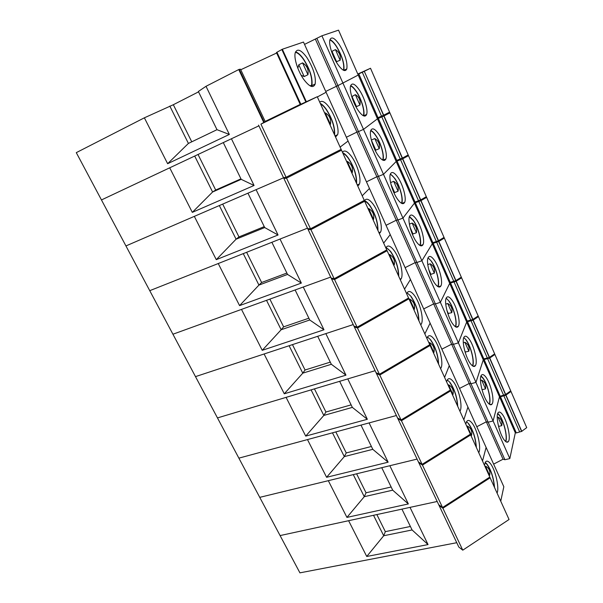 <?xml version="1.0" encoding="UTF-8"?>
<svg xmlns="http://www.w3.org/2000/svg" width="603" height="603" viewBox="0 0 603 603"><rect width="100%" height="100%" fill="white"/><g stroke="black" fill="none" stroke-linecap="round" stroke-linejoin="round"><path stroke-width="0.9" d="M462.765 550.17L458.808 547.034L438.735 504.741L442.557 507.515L489.809 477.086L509.053 519.5L462.765 550.17L442.557 507.515M515.256 432.683L516.319 432.931L521.595 431.409L505.51 394.581L500.211 396.209L499.163 396.02M521.595 431.409L526.713 427.648L510.733 390.887L505.51 394.581M521.829 431.462L505.736 394.626M376.852 514.57L385.332 531.642L383.712 535.75L412.09 529.954L401.937 509.128M410.394 526.472L385.332 531.642M428.04 544.577L366.745 556.479L348.609 520.698L280.086 535.577L437.183 501.477L410.017 507.372L428.04 544.577L412.09 529.954M500.746 501.191L503.829 486.742L486.108 447.418L482.521 461.016L486.108 447.418L467.936 407.078L463.813 419.771L467.936 407.078L449.28 365.667L444.592 377.403L449.28 365.667L430.12 323.148L424.844 333.874L430.12 323.148L410.447 279.475L404.545 289.131L410.447 279.475L390.231 234.597L383.666 243.122L390.231 234.597L369.451 188.475L362.199 195.794L369.451 188.475L348.082 141.049L340.1 147.094L348.082 141.049L326.102 92.259L317.351 96.947L326.102 92.259L303.482 42.059L282.34 49.242L276.43 52.536L300.264 104.53L317.261 96.736L260.918 124.143L265.486 121.489M493.638 464.122L503.038 459.215L486.327 421.799L476.792 426.736L486.327 421.799L488.151 422.206L493.096 420.947L321.912 35.796L304.538 44.388M509.829 458.589L515.316 432.826L499.48 396.759L493.096 420.947L509.829 458.589L504.899 459.727L470.996 383.757L475.955 382.385L483.274 359.848L475.955 382.385L470.996 383.757L453.411 344.351L458.386 342.851L466.684 322.055L458.386 342.851L453.411 344.351L435.389 303.942L440.371 302.322L449.702 283.357L440.371 302.322L435.389 303.942L416.892 262.509L421.896 260.745L432.298 243.725L421.896 260.745L416.892 262.509L397.927 220.005L402.932 218.098L414.465 203.113L402.932 218.098L397.927 220.005L378.458 176.377L383.478 174.32L396.194 161.491L383.478 174.32L378.458 176.377L358.476 131.59L363.503 129.374L377.463 118.814L363.503 129.374L358.476 131.59L337.951 85.596L358.242 75.051L337.951 85.596L316.869 38.351M373.528 515.294L383.712 535.75L366.745 556.479M456.75 542.708L299.925 572.85L76.287 152.642L144.373 117.819L167.634 163.699L229.344 134.454L216.997 129.69L188.415 143.424L216.997 129.69L198.372 91.483L206.015 86.297L229.344 134.454M484.428 465.207L485.513 461.958C486.659 460.571 488.166 460.963 490.028 463.142C495.153 468.84 499.585 487.473 497.083 493.111M503.038 459.215L504.899 459.727M502.201 414.193C507.093 420.201 511.223 438.502 508.314 441.615C507.387 442.738 506.09 442.27 504.425 440.22C499.488 434.394 495.274 415.761 498.138 412.693C499.111 411.472 500.467 411.97 502.201 414.193M494.528 487.473C493.684 477.764 491.113 469.895 486.832 463.88L485.234 462.395M505.751 441.592C507.907 437.145 503.837 420.54 499.276 414.947L497.769 413.379M494.332 487.043C493.473 477.644 490.985 470.069 486.855 464.302L485.076 462.72M505.518 441.396C507.786 437.356 503.822 420.834 499.307 415.309L497.671 413.658M489.093 475.503L489.636 475.383C490.51 471.124 489.116 468.034 485.438 466.127L484.895 466.255M497.226 417.291L497.988 417.095C501.312 418.881 502.57 421.731 501.764 425.635L497.988 417.095M498.538 426.442L501.764 425.635M489.636 475.383L485.438 466.127M356.607 473.8L366.044 492.794L364.265 496.691L392.704 490.179L381.744 467.687M391.159 486.998L366.044 492.794M408.352 503.942L346.936 517.404L328.318 480.681L259.742 497.354L417.072 459.102L389.832 465.72L408.352 503.942L392.704 490.179M321.912 35.796L338.532 30.15L499.48 396.759L493.096 420.947L488.151 422.206L486.327 421.799L469.194 383.463L459.531 388.43L469.194 383.463L470.996 383.757L469.194 383.463L451.647 344.177L453.411 344.351L451.647 344.177L433.655 303.897L435.389 303.942L433.655 303.897L415.196 262.591L416.892 262.509L415.196 262.591L396.269 220.223L397.927 220.005L396.269 220.223L376.845 176.747L378.458 176.377L376.845 176.747L356.908 132.11L358.476 131.59L356.908 132.11L336.429 86.282L337.951 85.596L336.429 86.282L315.399 39.203M473.167 366.27L475.39 365.637C474.305 367.174 472.684 366.571 470.544 363.835C465.524 357.549 461.431 340.582 464.031 337.085C465.169 335.426 466.85 336.067 469.074 339.007C474.048 345.474 478.036 362.117 475.39 365.637L474.222 366.466M353.275 474.614L364.265 496.691L346.936 517.404M465.765 424.075L466.692 421.452C467.951 419.778 469.654 420.231 471.817 422.793C477.192 428.974 481.556 447.584 478.759 452.725M485.837 377.048C490.774 383.289 494.829 400.754 492.04 404.07C491.03 405.397 489.583 404.869 487.691 402.495C482.709 396.435 478.556 378.646 481.3 375.352C482.355 373.92 483.87 374.486 485.837 377.048M476.37 447.456C475.661 437.936 473.069 429.992 468.599 423.615L466.526 421.716M489.402 404.244C491.566 399.864 487.563 383.749 482.897 377.862L481.006 375.91M476.166 447.004C475.443 437.801 472.925 430.135 468.621 424.03M489.146 404.048C491.445 400.09 487.541 384.036 482.928 378.217L480.9 376.197M471.003 435.63L471.546 435.494C472.42 431.145 470.988 427.979 467.242 425.997L466.699 426.133M480.463 380.455L481.631 380.131C485.016 381.978 486.304 384.887 485.498 388.867L481.631 380.131M485.498 388.867L482.016 389.757M471.546 435.494L467.242 425.997M482.106 389.794L481.903 389.334M442.888 508.223L439.067 505.442L418.429 461.958L422.108 464.363L470.355 434.198L490.133 477.795L442.888 508.223L422.108 464.363M499.427 396.631L500.475 396.812L505.774 395.191L489.312 357.504L482.958 359.109M505.774 395.191L510.997 391.498L494.648 353.871L489.312 357.504M506.007 395.236L489.538 357.526M335.811 431.914L346.25 452.936L344.305 456.599L372.797 449.333L360.986 425.107M371.403 446.476L346.25 452.936M388.128 462.2L326.6 477.297L307.485 439.579L238.878 458.144L396.39 415.527L369.096 422.914L388.128 462.2L372.797 449.333M441.848 349.167L451.647 344.177L441.848 349.167M332.472 432.818L344.305 456.599L326.6 477.297M446.597 381.827L447.328 379.852C448.707 377.862 450.629 378.367 453.117 381.382C458.747 388.068 463.051 406.641 459.946 411.254M457.73 406.369C457.164 397.06 454.549 389.033 449.891 382.287L447.283 379.928M472.669 365.991C474.84 361.687 470.89 346.062 466.134 339.896L463.813 337.529M457.519 405.909C456.931 396.902 454.391 389.161 449.906 382.686M472.405 365.802C474.712 361.921 470.868 346.341 466.149 340.243M452.438 394.709L452.981 394.558C453.855 390.111 452.378 386.862 448.557 384.804L448.014 384.955M463.3 342.753L464.89 342.27C468.327 344.185 469.647 347.17 468.848 351.225L464.89 342.27M468.848 351.225L465.101 352.084M452.981 394.558L448.557 384.804M465.448 352.227L464.611 350.351M422.454 465.094L418.776 462.682L397.55 417.962L401.07 419.967L450.343 390.088L470.687 434.921L422.454 465.094L401.07 419.967M483.229 359.735L489.583 358.129L472.729 319.537L466.36 321.316M489.583 358.129L494.92 354.496L478.179 315.98L472.729 319.537M489.809 358.152L472.956 319.552M314.434 388.875L325.929 412.022L323.819 415.437L352.348 407.387L339.647 381.322M351.127 404.869L325.929 412.022M367.34 419.289L305.721 436.105L286.086 397.362L217.472 417.917L375.119 370.702L347.765 378.895L367.34 419.289L352.348 407.387M423.713 308.917L433.655 303.897L423.713 308.917M311.095 389.877L323.819 415.437L305.721 436.105M426.901 338.419L427.414 337.1C428.906 334.755 431.07 335.336 433.911 338.856C439.662 345.888 443.898 363.805 440.816 368.358L440.62 368.659M451.903 300.045C456.916 306.716 460.843 322.582 458.348 326.268C457.18 328.04 455.386 327.361 452.966 324.21C447.923 317.713 443.876 301.538 446.326 297.852C447.547 295.952 449.408 296.676 451.903 300.045M438.592 364.182C438.177 355.092 435.539 346.989 430.678 339.851L427.482 336.987M455.551 326.811C457.7 322.567 453.803 307.44 448.956 301.003L446.167 298.176M438.373 363.707C437.929 354.911 435.366 347.087 430.685 340.235M455.28 326.63C457.571 322.809 453.773 307.711 448.971 301.342M433.376 352.687L433.919 352.521C434.786 347.991 433.271 344.652 429.381 342.512L428.839 342.677M445.738 304.153L447.735 303.505C451.24 305.48 452.589 308.54 451.79 312.671L447.735 303.505M451.79 312.671L447.818 313.53M433.919 352.521L429.381 342.512M448.383 313.764L446.891 310.402M401.432 420.713L397.897 418.708L376.061 372.684L379.423 374.267L429.758 344.712L450.682 390.834L401.432 420.713L379.423 374.267M466.647 321.957L473.008 320.178L455.747 280.659L449.378 282.626M473.008 320.178L478.45 316.613L461.31 277.176L455.747 280.659M473.234 320.193L455.966 280.659M292.463 344.622L305.065 370.008L302.774 373.167L331.341 364.28L317.698 336.301M330.293 362.124L305.065 370.008M345.964 375.164L284.277 393.797L264.099 353.984L195.493 376.626L353.222 324.572L325.831 333.617L345.964 375.164L331.341 364.28M405.118 267.642L415.196 262.591L405.118 267.642M289.116 345.73L302.774 373.167L284.277 393.797M406.663 293.804L406.935 293.133C408.525 290.412 410.945 291.091 414.186 295.169C419.952 302.442 424.15 319.356 421.293 324.113L420.766 324.889M434.318 260.119C439.346 266.993 443.228 282.114 440.899 285.943C439.655 287.97 437.672 287.186 434.944 283.591C429.879 276.89 425.869 261.468 428.16 257.624C429.457 255.461 431.507 256.29 434.318 260.119M418.927 320.841C418.67 312 416.01 303.799 410.945 296.254L407.093 292.832M438.034 286.674C440.137 282.483 436.286 267.845 431.356 261.152L428.062 257.835M418.708 320.359C418.414 311.781 415.821 303.874 410.945 296.631M437.748 286.5C440.009 282.724 436.255 268.116 431.364 261.483M413.801 309.535L414.344 309.354C415.203 304.719 413.65 301.289 409.678 299.065L409.135 299.254M427.761 264.619L430.165 263.782C433.73 265.833 435.117 268.961 434.318 273.174L430.165 263.782M434.318 273.174L430.904 274.35L430.158 274.056M414.344 309.354L409.678 299.065M430.904 274.35L428.718 269.435M379.792 375.036L376.423 373.453L353.938 326.08L357.127 327.21L408.57 298.018L430.105 345.481L379.792 375.036L357.127 327.21M449.665 283.274L456.034 281.315L438.343 240.831L431.974 242.986M456.034 281.315L461.596 277.825L444.034 237.424L438.343 240.831M421.045 245.873L422.281 244.893M456.252 281.315L438.562 240.816M269.865 299.118L283.636 326.849L281.156 329.735L309.746 319.982L295.123 289.968M308.879 318.203L283.636 326.849M323.977 329.781L262.237 350.32L241.494 309.392L172.925 334.228L330.685 277.086L303.256 287.02L323.977 329.781L309.746 319.982M386.041 225.303L396.269 220.223L386.041 225.303M266.518 300.332L281.156 329.735L262.237 350.32M385.852 247.931L385.867 247.893C387.548 244.78 390.231 245.572 393.91 250.275C399.691 257.767 403.852 273.754 401.244 278.669L400.347 279.89M416.289 219.198C421.339 226.261 425.183 240.68 423.012 244.63C421.708 246.921 419.522 246.016 416.469 241.931C411.374 235.042 407.402 220.321 409.527 216.341C410.892 213.907 413.145 214.864 416.289 219.198M398.726 276.302C398.636 267.717 395.952 259.433 390.669 251.459L386.101 247.411M420.095 245.549C422.13 241.388 418.316 227.256 413.319 220.314L409.475 216.454M398.5 275.805C398.357 267.476 395.749 259.478 390.661 251.82C388.958 249.559 387.375 248.217 385.912 247.795M419.794 245.376L419.831 245.308C421.964 241.464 418.248 227.467 413.326 220.63L409.362 216.771M393.684 265.199L394.234 265.003C395.086 260.262 393.488 256.742 389.44 254.428L388.89 254.632M409.377 224.12L412.158 223.072C415.791 225.198 417.208 228.401 416.417 232.705L412.158 223.072M416.417 232.705L412.995 233.972L412.12 233.632M394.234 265.003L389.44 254.428M412.995 233.972L410.085 227.414M357.504 328.009L354.315 326.871L331.16 278.089L334.168 278.737L386.757 249.928L408.932 298.809L357.504 328.009L334.168 278.737M432.268 243.65L438.637 241.501L420.517 200.015L414.14 202.374M438.637 241.501L444.328 238.095L426.336 196.699L420.517 200.015M438.856 241.486L420.736 199.985M246.619 252.295L261.619 282.506L258.936 285.098L287.541 274.425L271.878 242.285M286.877 273.053L261.619 282.506M301.349 283.078L239.579 305.623L218.241 263.541L149.755 290.676L307.477 228.183L280.018 239.059L301.349 283.078L287.541 274.425M357.564 185.581L358.913 185.031L357.564 185.581M366.466 181.85L376.845 176.747L366.466 181.85M243.265 253.622L258.936 285.098L239.579 305.623M364.438 200.739C366.322 197.927 369.202 199.058 373.076 204.123C378.857 211.826 382.988 226.954 380.629 231.982L379.355 233.617M397.799 177.244C402.879 184.488 406.678 198.259 404.688 202.299C403.317 204.854 400.927 203.822 397.513 199.194C392.402 192.116 388.453 178.043 390.405 173.966C391.837 171.26 394.309 172.352 397.799 177.244M377.953 230.519C378.043 222.206 375.33 213.839 369.82 205.412C367.913 202.819 366.134 201.244 364.476 200.671M401.719 203.392C403.671 199.261 399.887 185.618 394.829 178.45L390.397 173.988M377.719 230.007C377.749 221.934 375.111 213.854 369.805 205.759C367.958 203.256 366.232 201.726 364.634 201.161M401.41 203.234L401.485 203.06C403.452 199.126 399.774 185.762 394.829 178.752C393.171 176.355 391.656 174.878 390.277 174.32M373.008 219.628L373.559 219.417C374.41 214.57 372.767 210.952 368.629 208.548L368.079 208.766M390.563 182.603L393.699 181.345C397.392 183.538 398.854 186.832 398.063 191.219L393.699 181.345M398.063 191.219L394.633 192.583L393.706 192.236M373.559 219.417L368.629 208.548M394.633 192.583L390.963 184.307M334.552 279.558L331.544 278.895L307.688 228.635L310.5 228.786L364.287 200.4L387.126 250.742L334.552 279.558L310.5 228.786M414.442 203.053L420.819 200.709L402.246 158.182L395.87 160.745M420.819 200.709L426.63 197.385L408.186 154.948L402.246 158.182M421.03 200.671L402.457 158.129M222.688 204.1L238.976 236.919L236.09 239.203L264.702 227.557L247.946 193.179M264.242 226.622L238.976 236.919M278.051 234.997L216.281 259.659L194.332 216.364L125.937 245.934L283.553 177.787L256.087 189.659L278.051 234.997L264.702 227.557M346.371 137.243L356.908 132.11L346.371 137.243M219.334 205.548L236.09 239.203L216.281 259.659M342.414 152.182C344.501 149.732 347.577 151.225 351.639 156.659C357.436 164.559 361.544 178.918 359.426 184.013L357.76 186.018M378.842 134.22C383.938 141.63 387.714 154.813 385.89 158.921C384.465 161.747 381.857 160.549 378.058 155.333C372.925 148.074 368.998 134.605 370.777 130.444C372.277 127.474 374.96 128.733 378.842 134.22M356.592 183.433C356.87 175.413 354.134 166.956 348.383 158.054C346.348 155.242 344.441 153.464 342.647 152.702M385.89 158.921L382.89 160.179C384.737 156.056 380.975 142.903 375.865 135.509C374.033 132.803 372.337 131.1 370.792 130.391M356.35 182.905C356.561 175.111 353.893 166.941 348.361 158.385C346.424 155.717 344.599 153.999 342.888 153.23M382.566 160.021L382.679 159.772C384.473 155.77 380.817 142.979 375.857 135.803C373.958 133.014 372.232 131.326 370.679 130.738M351.753 172.775L352.303 172.541C353.147 167.589 351.459 163.865 347.238 161.37L346.687 161.604M374.908 149.823L375.805 150.139L371.335 140.062L374.772 138.547C378.533 140.823 380.026 144.2 379.249 148.677L374.772 138.547M375.805 150.139L379.249 148.677M352.303 172.541L347.238 161.37M310.899 229.63L308.088 229.472L283.5 177.666L286.093 177.274L341.132 149.363L364.672 201.236L310.899 229.63L286.093 177.274M396.179 161.446L402.555 158.891L383.508 115.294L377.131 118.067M402.555 158.891L408.495 155.657L389.591 112.15L383.508 115.294M402.766 158.838L383.712 115.218M198.04 154.481L215.701 190.035L212.595 192.003L241.192 179.34L223.291 142.594M240.959 178.85L215.701 190.035M254.059 185.475L192.304 212.369L169.714 167.807L101.462 199.94L258.898 125.831L231.431 138.765L254.059 185.475L241.192 179.34M325.733 91.445L336.429 86.282L325.733 91.445M194.701 156.049L212.595 192.003L192.304 212.369M319.733 102.186C322.047 100.121 325.334 102.005 329.592 107.824C335.396 115.919 339.489 129.592 337.612 134.718L335.532 137.024M359.396 90.081C364.514 97.663 368.267 110.304 366.609 114.457C365.139 117.547 362.297 116.16 358.084 110.304C352.936 102.872 349.024 89.945 350.629 85.732C352.182 82.49 355.107 83.938 359.396 90.081M334.612 134.989C335.087 127.286 332.328 118.738 326.329 109.331C324.195 106.339 322.175 104.349 320.261 103.362M363.586 115.859L363.601 115.806C365.282 111.645 361.544 99.02 356.418 91.468C354.315 88.332 352.401 86.387 350.667 85.626M334.364 134.446C334.763 126.954 332.072 118.685 326.291 109.656C324.271 106.806 322.341 104.892 320.51 103.904M363.255 115.708L363.383 115.392C365.011 111.351 361.378 99.088 356.396 91.746C354.24 88.528 352.288 86.606 350.554 85.98M329.886 124.58L330.444 124.331C331.273 119.266 329.54 115.429 325.228 112.829L324.678 113.085M351.73 96.623L355.348 94.656C359.192 97.015 360.722 100.475 359.946 105.043L355.348 94.656M359.946 105.043L356.501 106.61L355.732 106.362M330.444 124.331L325.228 112.829M356.501 106.61L351.903 96.246M265.154 121.422L300.264 104.379M317.261 96.736L341.524 150.222L286.508 178.149L260.918 124.143M258.551 125.107L283.907 178.526L286.508 178.149M377.448 118.791L383.825 116.017L364.295 71.297L357.918 74.305M383.825 116.017L389.9 112.874L370.513 68.26L357.798 74.026M384.028 115.942L364.295 71.297M364.491 71.207L370.513 68.26M198.553 91.852L173.332 104.726L191.754 141.811M265.29 121.708L240.491 69.179L238.743 69.556L206.015 86.297M276.656 53.011L240.763 69.752M173.332 104.726L144.373 117.819M169.812 106.06L188.415 143.424L167.634 163.699M263.76 122.469L238.743 69.556M239.263 69.315L264.265 122.228M276.935 52.19L300.867 104.281M281.835 49.476L305.872 101.99M306.362 101.749L282.34 49.242M306.897 57.564C313.379 67.966 316.13 76.8 315.158 84.051C313.311 88.475 309.535 86.968 303.829 79.521C297.972 71.433 293.669 58.046 295.236 52.808C297.196 48.142 301.085 49.725 306.897 57.564M339.444 44.788C345.218 54.594 347.675 62.622 346.823 68.87C345.315 72.217 342.233 70.611 337.574 64.069C332.404 56.463 328.499 44.019 329.939 39.768C331.544 36.27 334.71 37.944 339.444 44.788M311.547 86.478L311.864 85.626C312.867 78.375 310.123 69.564 303.626 59.192C300.671 54.994 297.988 52.551 295.56 51.866M343.785 70.4L343.816 70.31C344.69 64.061 342.24 56.049 336.451 46.265C334.077 42.67 331.914 40.454 329.977 39.632M311.103 86.335L311.585 85.181C312.565 78.134 309.897 69.571 303.58 59.493C300.535 55.175 297.799 52.778 295.387 52.31M343.454 70.25L343.582 69.895C344.434 63.828 342.052 56.034 336.429 46.537C333.987 42.851 331.808 40.68 329.879 40.002M301.168 75.269L304.168 76.558L307.945 74.719C308.774 69.533 306.98 65.591 302.578 62.885L298.802 64.755L297.837 68.229M331.688 52.009L331.974 51.315L335.426 49.612C339.338 52.054 340.914 55.612 340.145 60.277L335.426 49.612M340.145 60.277L336.165 61.792M307.945 74.719L302.578 62.885M304.168 76.558L298.802 64.755M336.693 61.951L331.974 51.315M516.319 432.931L500.211 396.209M519.673 431.959L503.58 395.176M500.475 396.812L483.99 359.23M503.844 395.787L487.375 358.129M484.262 359.855L467.378 321.376M487.646 358.755L470.777 320.208M467.657 322.017L450.373 282.611M471.056 320.849L453.788 281.367M450.66 283.267L432.954 242.903M454.074 282.023L436.384 241.584M433.248 243.574L415.105 202.216M436.678 242.255L418.55 200.822M415.399 202.902L396.804 160.511M418.844 201.508L400.264 159.034M397.113 161.212L378.051 117.751M400.573 159.735L381.518 116.191M384.299 160.436L383.983 159.72M384.533 160.383L384.201 159.629M385.528 159.622L385.325 159.162M378.367 118.474L358.808 73.898M381.835 116.914L362.297 72.247M364.694 116.108L364.4 115.444M364.943 116.093L364.611 115.354M366.029 115.505L365.742 114.849M506.49 442.052L508.314 441.615M490.02 404.605L492.04 404.07M455.936 327.014L458.348 326.268M420.525 324.361L421.293 324.113M438.298 286.809L440.899 285.943M399.993 279.099L401.244 278.669M420.253 245.625L423.012 244.63M378.91 232.63L380.629 231.982M401.794 203.43L404.688 202.299M357.255 184.902L359.426 184.013M335.012 135.871L337.612 134.718M363.601 115.806L366.609 114.457M362.998 115.565L363.383 115.392M311.864 85.626L315.158 84.051M343.816 70.31L346.823 68.87M310.123 85.882L311.585 85.181M343.167 70.091L343.582 69.895"/></g></svg>
